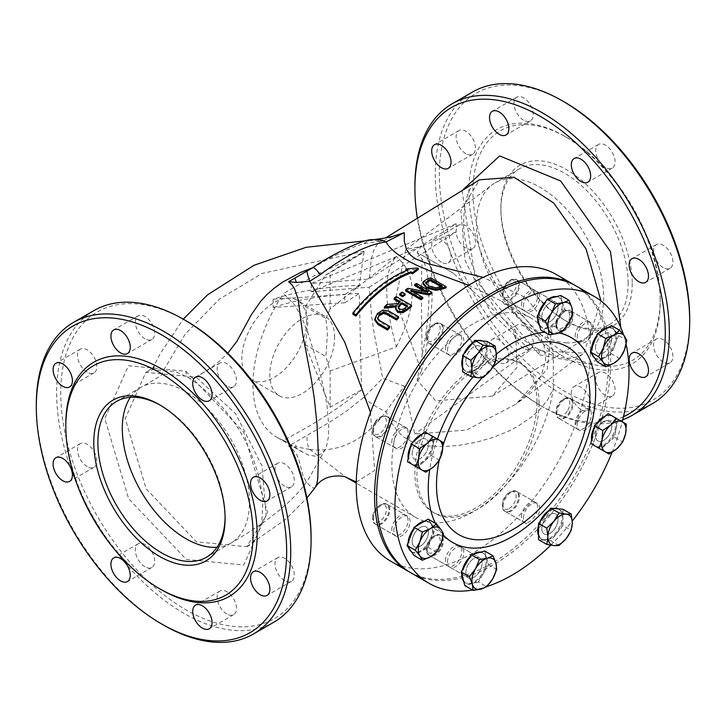 <?xml version="1.0" encoding="UTF-8"?>
<svg xmlns="http://www.w3.org/2000/svg" width="726" height="726" viewBox="0 0 726 726"><rect width="100%" height="100%" fill="white"/><g stroke="black" fill="none" stroke-linecap="round" stroke-linejoin="round"><path stroke-width="0.54" stroke-dasharray="3.63 2.72" d="M626.121 344.324A165.519 95.569 120 0 0 623.543 334.831M472.581 590.066A165.519 95.569 120 0 0 486.874 586.544M550.744 545.181A165.519 95.569 120 0 0 572.269 521.059M612.063 452.307A165.519 95.569 120 0 0 622.218 421.761M412.141 541.532A11.516 6.652 -60 0 1 417.169 529.944A11.516 6.652 -60 0 1 426.044 526.867A11.516 6.652 -60 0 1 426.044 540.162A11.516 6.652 -60 0 1 414.528 546.805A11.516 6.652 -60 0 1 412.141 541.532M465.847 572.542A11.516 6.652 -60 0 1 470.875 560.953A11.516 6.652 -60 0 1 479.741 557.867A11.516 6.652 -60 0 1 479.741 571.162A11.516 6.652 -60 0 1 468.225 577.814A11.516 6.652 -60 0 1 465.847 572.542M541.796 528.691A11.516 6.652 -60 0 1 546.823 517.103A11.516 6.652 -60 0 1 555.689 514.017A11.516 6.652 -60 0 1 555.689 527.321A11.516 6.652 -60 0 1 544.173 533.964A11.516 6.652 -60 0 1 541.796 528.691M595.492 435.673A11.516 6.652 -60 0 1 600.52 424.093A11.516 6.652 -60 0 1 609.395 421.007A11.516 6.652 -60 0 1 609.395 434.302A11.516 6.652 -60 0 1 597.879 440.945A11.516 6.652 -60 0 1 595.492 435.673M595.492 347.981A11.516 6.652 -60 0 1 600.52 336.392A11.516 6.652 -60 0 1 609.395 333.307A11.516 6.652 -60 0 1 609.395 346.601A11.516 6.652 -60 0 1 597.879 353.253A11.516 6.652 -60 0 1 595.492 347.981A11.516 6.652 -60 0 1 600.52 336.392A11.516 6.652 -60 0 1 609.395 333.307A11.516 6.652 -60 0 1 609.395 346.601A11.516 6.652 -60 0 1 597.879 353.253A11.516 6.652 -60 0 1 595.492 347.981M541.796 316.972A11.516 6.652 -60 0 1 546.823 305.383A11.516 6.652 -60 0 1 555.689 302.297A11.516 6.652 -60 0 1 555.689 315.592A11.516 6.652 -60 0 1 544.173 322.244A11.516 6.652 -60 0 1 541.796 316.972M465.847 360.822A11.516 6.652 -60 0 1 470.875 349.233A11.516 6.652 -60 0 1 479.741 346.148A11.516 6.652 -60 0 1 479.741 359.443A11.516 6.652 -60 0 1 468.225 366.095A11.516 6.652 -60 0 1 465.847 360.822M412.141 453.841A11.516 6.652 -60 0 1 417.169 442.252A11.516 6.652 -60 0 1 426.044 439.166A11.516 6.652 -60 0 1 426.044 452.461A11.516 6.652 -60 0 1 414.528 459.113A11.516 6.652 -60 0 1 412.141 453.841M363.744 397.476A28.786 9.992 -145.1 0 0 386.014 411.56L404.246 386.159L382.684 378.291L363.744 397.476L346.62 411.025L329.731 422.187L288.667 446.1L296.308 446.853A28.786 5.962 88 0 1 294.856 442.533M468.76 285.3L501.757 301.208L553.339 354.352A115.144 66.483 120 0 0 530.86 318.006A115.144 66.483 120 0 0 415.717 384.49A115.144 66.483 120 0 0 415.717 517.447A115.144 66.483 120 0 0 497.419 493.589A115.144 66.483 120 0 0 553.339 388.673L547.967 399.3L540.888 408.384L532.503 416.279L517.547 426.507L508.999 430.963L493.426 437.315L476.256 442.261L459.086 445.374L442.969 446.59L429.565 446.063L420.408 444.521L411.215 441.417L403.647 436.907L397.912 431.58L392.203 423.812L386.014 411.56C364.742 440.337 339.323 452.951 309.757 449.43A28.786 10.082 103.4 0 1 307.016 435.555M309.757 449.43L296.308 446.853M404.246 386.159L414.809 434.057L466.41 430.046L516.05 404.119L547.304 369.035L551.424 330.003L526.241 297.914L483.126 277.377M530.86 318.006L501.757 301.208L523.51 316.581L540.353 336.837L543.983 345.177L545.761 360.205L540.924 376.331L530.452 391.16L516.05 404.119M553.339 388.673L553.339 354.352M312.788 267.703L331.964 257.013L352.473 247.43L363.744 243.646L382.684 240.95L395.915 235.369M372.992 239.752A28.786 24.212 -97.5 0 0 363.744 243.646M309.748 449.43L345.921 477.154M356.275 482.01L374.616 470.557L370.496 412.432M377.656 318.378L377.647 319.621L380.016 322.126L389.599 327.662M374.852 320.139L377.511 314.721L382.974 311.263L389.091 312.479L398.61 317.979M422.931 283.793L423.113 282.931L427.287 280.163A115.144 66.483 -60 0 1 430.808 279.065L446.073 287.877M413.629 292.079L410.716 291.571L422.795 298.549M405.643 290.945A115.144 66.483 -60 0 1 407.921 289.493L427.832 293.231L424.71 291.425M414.673 285.627A115.144 66.483 -60 0 1 416.561 284.665L431.834 293.476M405.925 270.117L418.221 269.564M352.89 314.322A115.144 66.483 -60 0 1 407.812 271.206L406.578 270.499M394.164 299.384A115.144 66.483 -60 0 1 396.187 297.751L411.451 306.563M395.743 309.312L396.45 306.935L395.906 306.98M384.372 308.151A115.144 66.483 -60 0 1 387.012 305.646L397.912 304.838A115.144 66.483 -60 0 1 400.235 302.887L399.373 302.397M399.699 295.065A115.144 66.483 -60 0 1 402.15 293.304L405.072 294.992M315.501 487.037L314.294 488.063L311.445 487.518L305.846 481.075L302.769 474.722L298.849 459.64L296.653 454.403L292.732 449.385L288.667 446.1M306.644 321.201A45.838 26.463 -60 0 1 286.634 367.338A45.838 26.463 -60 0 1 251.314 379.616A45.838 26.463 -60 0 1 251.314 326.682A45.838 26.463 -60 0 1 297.152 300.219A45.838 26.463 -60 0 1 306.644 321.201M305.455 344.759L307.96 321.963L305.455 306.681L325.883 318.478L327.444 333.216L325.883 356.557L305.455 344.759L330.13 407.213L361.521 389.98L359.297 293.531C326.192 294.774 297.478 299.43 273.167 307.488L273.13 307.261M334.632 337.363A45.838 26.463 120 0 0 325.139 316.382A45.838 26.463 120 0 0 279.301 342.844A45.838 26.463 120 0 0 279.301 395.77A45.838 26.463 120 0 0 314.621 383.491A45.838 26.463 120 0 0 334.632 337.363M305.455 306.681L325.375 275.199L330.13 272.722L330.13 308.958L396.405 256.587C383.519 271.007 383.519 301.081 396.405 346.81L330.13 370.977L325.883 356.557M273.13 299.493L273.13 307.252L273.167 299.257C297.478 291.199 326.192 286.552 359.297 285.3L364.116 251.232L361.521 253.701L330.13 272.722M359.288 285.3L344.759 294.547L344.759 302.769L359.288 293.531M325.892 318.478L330.121 308.949M423.113 281.742L423.113 282.931M430.808 277.849L430.808 279.065M435.791 287.768L435.791 288.957L440.736 287.986A115.144 66.483 -60 0 1 442.288 287.478L440.963 286.716M442.288 286.271L442.288 287.478M425.663 282.768L425.663 283.948L425.781 283.367L428.531 287.06L435.791 288.957M410.716 290.391L410.716 291.571M416.561 283.485L416.561 284.665M427.832 292.052L427.832 293.231M407.921 288.313L407.921 289.493M407.812 271.206L407.812 270.018M398.265 307.633L398.175 307.071M398.184 307.143L398.184 308.205L399.717 310.365L402.712 310.674L405.652 308.868A115.144 66.483 -60 0 1 407.667 307.18L406.814 306.69M407.667 305.982L407.667 307.18M402.712 309.457L402.712 310.674M396.187 296.553L396.187 297.751M396.45 305.719L396.45 306.935M400.235 301.689L400.235 302.887M397.912 303.631L397.912 304.838M387.012 304.412L387.012 305.646M402.15 292.124L402.15 293.304M369.225 287.206L456.146 231.921L456.146 223.699L369.235 278.984L311.272 283.512L311.272 291.734L369.235 287.206L371.585 316.146L374.307 333.987L382.684 378.291M382.684 240.95L379.707 241.576L378.437 242.566L373.763 250.288L371.376 258.501L369.235 278.984M529.172 349.279L490.585 312.135L465.021 260.325L460.874 210.812L479.496 179.812C469.041 184.213 463.732 199.695 463.569 226.24C466.319 274.873 504.388 331.183 536.714 348.362A14.393 8.158 120.9 0 0 529.172 349.279L530.434 350.041L414.818 434.057M600.965 300.9L583.931 353.217L530.434 350.041M311.091 537.512A177.035 102.212 60 0 1 185.91 609.795A177.035 102.212 60 0 1 60.73 392.966A177.035 102.212 60 0 1 185.91 320.692M145.019 566.797A13.676 7.895 60 0 1 136.08 554.755A13.676 7.895 60 0 1 138.176 543.792A13.676 7.895 60 0 1 151.852 551.687A13.676 7.895 60 0 1 151.852 567.478A13.676 7.895 60 0 1 145.019 566.797M226.802 614.024A13.676 7.895 60 0 1 217.873 601.972A13.676 7.895 60 0 1 219.969 591.018A13.676 7.895 60 0 1 233.645 598.914A13.676 7.895 60 0 1 233.645 614.695A13.676 7.895 60 0 1 226.802 614.024M284.637 580.628A13.676 7.895 60 0 1 275.708 568.576A13.676 7.895 60 0 1 277.804 557.622A13.676 7.895 60 0 1 291.48 565.518A13.676 7.895 60 0 1 291.48 581.308A13.676 7.895 60 0 1 284.637 580.628M284.637 486.184A13.676 7.895 60 0 1 275.708 474.132A13.676 7.895 60 0 1 277.804 463.179A13.676 7.895 60 0 1 291.48 471.074A13.676 7.895 60 0 1 291.48 486.865A13.676 7.895 60 0 1 284.637 486.184M226.802 386.014A13.676 7.895 60 0 1 217.873 373.963A13.676 7.895 60 0 1 219.969 363.009A13.676 7.895 60 0 1 233.645 370.904A13.676 7.895 60 0 1 233.645 386.686A13.676 7.895 60 0 1 226.802 386.014M145.019 338.788A13.676 7.895 60 0 1 136.08 326.745A13.676 7.895 60 0 1 138.176 315.783A13.676 7.895 60 0 1 151.852 323.678A13.676 7.895 60 0 1 151.852 339.469A13.676 7.895 60 0 1 145.019 338.788M87.184 372.184A13.676 7.895 60 0 1 78.245 360.132A13.676 7.895 60 0 1 80.341 349.179A13.676 7.895 60 0 1 94.017 357.074A13.676 7.895 60 0 1 94.017 372.865A13.676 7.895 60 0 1 87.184 372.184M87.184 466.627A13.676 7.895 60 0 1 78.245 454.576A13.676 7.895 60 0 1 80.341 443.622A13.676 7.895 60 0 1 94.017 451.518A13.676 7.895 60 0 1 94.017 467.308A13.676 7.895 60 0 1 87.184 466.627M623.48 416.715A177.035 102.212 60 0 1 540.09 405.308L540.09 405.308A177.035 102.212 60 0 1 417.341 218.281M499.198 362.319A13.676 7.895 60 0 1 490.259 350.268A13.676 7.895 60 0 1 492.355 339.314A13.676 7.895 60 0 1 506.031 347.2A13.676 7.895 60 0 1 506.031 362.991A13.676 7.895 60 0 1 499.198 362.319M580.981 409.537A13.676 7.895 60 0 1 572.052 397.485A13.676 7.895 60 0 1 574.148 386.531A13.676 7.895 60 0 1 587.824 394.427A13.676 7.895 60 0 1 587.824 410.217A13.676 7.895 60 0 1 580.981 409.537M441.363 262.14A13.676 7.895 60 0 1 432.424 250.098A13.676 7.895 60 0 1 434.52 239.135A13.676 7.895 60 0 1 448.196 247.031A13.676 7.895 60 0 1 448.196 262.821A13.676 7.895 60 0 1 441.363 262.14M273.167 299.257L344.759 294.547M456.146 223.699L311.272 283.512M344.759 302.778L273.167 307.479M311.272 291.734L456.146 231.921M410.88 572.823A165.519 95.569 120 0 0 538.429 528.483A165.519 95.569 120 0 0 610.684 361.902A165.519 95.569 120 0 0 576.399 286.135M393.819 530.96A11.516 6.652 -60 0 1 398.846 519.371A11.516 6.652 -60 0 1 407.722 516.286A11.516 6.652 -60 0 1 407.722 529.581A11.516 6.652 -60 0 1 396.205 536.233A11.516 6.652 -60 0 1 393.819 530.96M447.525 561.969A11.516 6.652 -60 0 1 452.552 550.381A11.516 6.652 -60 0 1 461.427 547.295A11.516 6.652 -60 0 1 461.427 560.59A11.516 6.652 -60 0 1 449.911 567.233A11.516 6.652 -60 0 1 447.525 561.969M523.473 518.119A11.516 6.652 -60 0 1 528.501 506.53A11.516 6.652 -60 0 1 537.376 503.445A11.516 6.652 -60 0 1 537.376 516.74A11.516 6.652 -60 0 1 525.86 523.392A11.516 6.652 -60 0 1 523.473 518.119M577.179 425.1A11.516 6.652 -60 0 1 582.207 413.511A11.516 6.652 -60 0 1 591.073 410.426A11.516 6.652 -60 0 1 591.073 423.721A11.516 6.652 -60 0 1 579.566 430.373A11.516 6.652 -60 0 1 577.179 425.1M577.179 337.399A11.516 6.652 -60 0 1 582.207 325.811A11.516 6.652 -60 0 1 591.073 322.725A11.516 6.652 -60 0 1 591.073 336.029A11.516 6.652 -60 0 1 579.566 342.672A11.516 6.652 -60 0 1 577.179 337.399M523.473 306.399A11.516 6.652 -60 0 1 528.501 294.81A11.516 6.652 -60 0 1 537.376 291.725A11.516 6.652 -60 0 1 537.376 305.02A11.516 6.652 -60 0 1 525.86 311.663A11.516 6.652 -60 0 1 523.473 306.399M447.525 350.241A11.516 6.652 -60 0 1 452.552 338.652A11.516 6.652 -60 0 1 461.427 335.575A11.516 6.652 -60 0 1 461.427 348.87A11.516 6.652 -60 0 1 449.911 355.513A11.516 6.652 -60 0 1 447.525 350.241M393.819 443.259A11.516 6.652 -60 0 1 398.846 431.671A11.516 6.652 -60 0 1 407.722 428.585A11.516 6.652 -60 0 1 407.722 441.889A11.516 6.652 -60 0 1 396.205 448.532A11.516 6.652 -60 0 1 393.819 443.259M539.037 403.275A86.358 49.858 120 0 0 521.15 363.735A86.358 49.858 120 0 0 434.792 413.602A86.358 49.858 120 0 0 434.792 513.318A86.358 49.858 120 0 0 501.339 490.177A86.358 49.858 120 0 0 539.037 403.275M536.995 402.095A86.358 49.858 -60 0 1 499.307 489.006A86.358 49.858 -60 0 1 432.75 512.139A86.358 49.858 -60 0 1 432.75 412.422A86.358 49.858 -60 0 1 519.117 362.564A86.358 49.858 -60 0 1 536.995 402.095M390.524 561.071A165.519 95.569 120 0 0 518.074 516.731A165.519 95.569 120 0 0 590.329 350.15A165.519 95.569 120 0 0 556.043 274.383M373.463 431.507A11.516 6.652 -60 0 1 378.491 419.918A11.516 6.652 -60 0 1 387.366 416.833A11.516 6.652 -60 0 1 387.366 430.137A11.516 6.652 -60 0 1 375.85 436.78A11.516 6.652 -60 0 1 373.463 431.507M427.169 338.488A11.516 6.652 -60 0 1 432.197 326.9A11.516 6.652 -60 0 1 441.072 323.823A11.516 6.652 -60 0 1 441.072 337.118A11.516 6.652 -60 0 1 429.556 343.761A11.516 6.652 -60 0 1 427.169 338.488M503.118 294.647A11.516 6.652 -60 0 1 508.146 283.058A11.516 6.652 -60 0 1 517.021 279.973A11.516 6.652 -60 0 1 517.021 293.268A11.516 6.652 -60 0 1 505.505 299.911A11.516 6.652 -60 0 1 503.118 294.647M556.824 325.647A11.516 6.652 -60 0 1 561.851 314.059A11.516 6.652 -60 0 1 570.718 310.973A11.516 6.652 -60 0 1 570.718 324.277A11.516 6.652 -60 0 1 559.211 330.92A11.516 6.652 -60 0 1 556.824 325.647M556.824 413.348A11.516 6.652 -60 0 1 561.851 401.759A11.516 6.652 -60 0 1 570.718 398.674A11.516 6.652 -60 0 1 570.718 411.969A11.516 6.652 -60 0 1 559.211 418.621A11.516 6.652 -60 0 1 556.824 413.348M503.118 506.367A11.516 6.652 -60 0 1 508.146 494.778A11.516 6.652 -60 0 1 517.021 491.693A11.516 6.652 -60 0 1 517.021 504.987A11.516 6.652 -60 0 1 505.505 511.639A11.516 6.652 -60 0 1 503.118 506.367M427.169 550.217A11.516 6.652 -60 0 1 432.197 538.628A11.516 6.652 -60 0 1 441.072 535.543A11.516 6.652 -60 0 1 441.072 548.838A11.516 6.652 -60 0 1 429.556 555.481A11.516 6.652 -60 0 1 427.169 550.217M373.463 519.208A11.516 6.652 -60 0 1 378.491 507.619A11.516 6.652 -60 0 1 387.366 504.534A11.516 6.652 -60 0 1 387.366 517.829A11.516 6.652 -60 0 1 375.85 524.481A11.516 6.652 -60 0 1 373.463 519.208M391.786 442.089A11.516 6.652 -60 0 1 396.813 430.5A11.516 6.652 -60 0 1 405.689 427.414A11.516 6.652 -60 0 1 405.689 440.709A11.516 6.652 -60 0 1 394.173 447.361A11.516 6.652 -60 0 1 391.786 442.089M445.492 349.07A11.516 6.652 -60 0 1 450.519 337.481A11.516 6.652 -60 0 1 459.386 334.396A11.516 6.652 -60 0 1 459.386 347.69A11.516 6.652 -60 0 1 447.869 354.342A11.516 6.652 -60 0 1 445.492 349.07M521.44 305.219A11.516 6.652 -60 0 1 526.468 293.631A11.516 6.652 -60 0 1 535.334 290.545A11.516 6.652 -60 0 1 535.334 303.84A11.516 6.652 -60 0 1 523.818 310.492A11.516 6.652 -60 0 1 521.44 305.219M575.137 336.229A11.516 6.652 -60 0 1 580.165 324.64A11.516 6.652 -60 0 1 589.04 321.554A11.516 6.652 -60 0 1 589.04 334.849A11.516 6.652 -60 0 1 577.524 341.501A11.516 6.652 -60 0 1 575.137 336.229M575.137 423.92A11.516 6.652 -60 0 1 580.165 412.341A11.516 6.652 -60 0 1 589.04 409.255A11.516 6.652 -60 0 1 589.04 422.55A11.516 6.652 -60 0 1 577.524 429.193A11.516 6.652 -60 0 1 575.137 423.92M521.44 516.939A11.516 6.652 -60 0 1 526.468 505.35A11.516 6.652 -60 0 1 535.334 502.265A11.516 6.652 -60 0 1 535.334 515.569A11.516 6.652 -60 0 1 523.818 522.212A11.516 6.652 -60 0 1 521.44 516.939M445.492 560.79A11.516 6.652 -60 0 1 450.519 549.201A11.516 6.652 -60 0 1 459.386 546.115A11.516 6.652 -60 0 1 459.386 559.41A11.516 6.652 -60 0 1 447.869 566.062A11.516 6.652 -60 0 1 445.492 560.79M391.786 529.78A11.516 6.652 -60 0 1 396.813 518.201A11.516 6.652 -60 0 1 405.689 515.115A11.516 6.652 -60 0 1 405.689 528.41A11.516 6.652 -60 0 1 394.173 535.053A11.516 6.652 -60 0 1 391.786 529.78M409.872 572.224A165.519 95.569 120 0 0 537.058 526.604A165.519 95.569 120 0 0 608.651 360.731A165.519 95.569 120 0 0 575.373 285.554M330.13 370.977L330.13 407.213M417.087 380.279L421.398 371.086L395.488 300.001L405.752 249.581L421.398 246.295L417.087 252.412L453.414 273.294L515.696 330.285L516.939 367.456L492.255 396.124L435.709 400.843L417.087 380.279L422.133 355.441C421.28 306.363 421.28 274.328 422.133 259.336A89.96 22.733 -79.4 0 1 422.133 355.441M566.797 342.844A89.96 51.936 60 0 1 540.09 334.205A89.96 51.936 60 0 1 482.2 257.775A89.96 51.936 60 0 1 492.11 184.831A89.96 51.936 60 0 1 495.114 182.852A89.96 51.936 60 0 1 566.797 209.515A89.96 51.936 60 0 1 603.696 297.478A89.96 51.936 60 0 1 585.891 338.171A89.96 51.936 60 0 1 585.065 338.661A89.96 51.936 60 0 1 566.797 342.844M421.398 371.086A100.751 25.455 100.6 0 0 421.398 246.295M361.521 253.701L312.806 276.515L283.476 293.504L294.865 305.129L302.07 318.179L307.96 333.034L318.932 368.245L325.448 396.278L327.045 406.097L328.742 425.463L328.388 436.87L326.537 446.227L325.248 449.376L322.153 453.55L315.665 456.227L308.886 455.148L304.675 453.287L283.476 440.292C314.458 424.066 340.476 407.295 361.521 389.98M130.408 397.313A89.96 51.936 60 0 1 140.935 387.339A89.96 51.936 60 0 1 142.069 386.713A89.96 51.936 60 0 1 185.91 391.795A89.96 51.936 60 0 1 249.517 501.965A89.96 51.936 60 0 1 230.886 543.148A89.96 51.936 60 0 1 230.078 543.602A89.96 51.936 60 0 1 216.983 547.268M396.405 346.81C417.477 304.539 417.477 274.473 396.405 256.587M417.087 252.412L422.133 259.336M283.476 440.292A115.144 66.483 -60 0 1 276.787 437.243A115.144 66.483 -60 0 1 283.476 293.504M225.087 517.23A89.96 51.936 -120 0 0 225.096 516.068L225.096 518.418M225.096 516.068A89.96 51.936 -120 0 0 161.481 405.898A89.96 51.936 -120 0 0 160.473 405.317M93.917 310.601A179.912 103.872 -120 0 0 66.338 454.775A179.912 103.872 -120 0 0 183.878 613.316A179.912 103.872 -120 0 0 273.829 622.227M163.513 625.068A179.912 103.872 60 0 1 36.3 404.718M161.481 589.811A135.299 78.118 60 0 1 65.812 424.111M632.201 283.385A92.837 53.597 60 0 1 566.552 321.282A92.837 53.597 60 0 1 500.904 207.582A92.837 53.597 60 0 1 566.552 169.675A92.837 53.597 60 0 1 632.201 283.385M628.126 283.385A89.96 51.936 -120 0 0 588.859 192.853A89.96 51.936 -120 0 0 519.535 168.75A89.96 51.936 -120 0 0 500.904 209.932A89.96 51.936 -120 0 0 564.519 320.102A89.96 51.936 -120 0 0 609.495 324.558A89.96 51.936 -120 0 0 628.126 283.385M660.188 299.539A132.422 76.448 -120 0 0 566.552 137.359A132.422 76.448 -120 0 0 472.916 191.419A132.422 76.448 -120 0 0 566.552 353.598A132.422 76.448 -120 0 0 660.188 299.539L660.188 301.889A135.299 78.118 60 0 1 564.519 357.128A135.299 78.118 60 0 1 468.851 191.419A135.299 78.118 60 0 1 564.519 136.189A135.299 78.118 60 0 1 660.188 301.889M414.909 186.137A179.912 103.872 -120 0 0 542.122 406.487L540.09 405.308L542.122 406.487A179.912 103.872 -120 0 0 622.726 419.773M652.438 403.647A179.912 103.872 60 0 1 562.478 394.735A179.912 103.872 60 0 1 444.947 236.186A179.912 103.872 60 0 1 472.526 92.02M564.519 102.103A177.035 102.212 -120 0 0 439.33 174.376A177.035 102.212 -120 0 0 564.519 391.205A177.035 102.212 -120 0 0 689.7 318.932M465.783 248.038A13.676 7.895 60 0 1 456.854 235.995A13.676 7.895 60 0 1 458.95 225.033A13.676 7.895 60 0 1 472.626 232.928A13.676 7.895 60 0 1 472.626 248.719A13.676 7.895 60 0 1 465.783 248.038M465.783 153.594A13.676 7.895 60 0 1 456.854 141.552A13.676 7.895 60 0 1 458.95 130.589A13.676 7.895 60 0 1 472.626 138.484A13.676 7.895 60 0 1 472.626 154.275A13.676 7.895 60 0 1 465.783 153.594M523.618 120.207A13.676 7.895 60 0 1 514.689 108.156A13.676 7.895 60 0 1 516.785 97.202A13.676 7.895 60 0 1 530.461 105.098A13.676 7.895 60 0 1 530.461 120.879A13.676 7.895 60 0 1 523.618 120.207M605.411 167.425A13.676 7.895 60 0 1 596.482 155.382A13.676 7.895 60 0 1 598.578 144.42A13.676 7.895 60 0 1 612.245 152.315A13.676 7.895 60 0 1 612.245 168.105A13.676 7.895 60 0 1 605.411 167.425M663.246 267.604A13.676 7.895 60 0 1 654.317 255.552A13.676 7.895 60 0 1 656.413 244.589A13.676 7.895 60 0 1 670.08 252.485A13.676 7.895 60 0 1 670.08 268.275A13.676 7.895 60 0 1 663.246 267.604M663.246 362.047A13.676 7.895 60 0 1 654.317 349.996A13.676 7.895 60 0 1 656.413 339.033A13.676 7.895 60 0 1 670.08 346.928A13.676 7.895 60 0 1 670.08 362.719A13.676 7.895 60 0 1 663.246 362.047M605.411 395.434A13.676 7.895 60 0 1 596.482 383.382A13.676 7.895 60 0 1 598.578 372.429A13.676 7.895 60 0 1 612.245 380.324A13.676 7.895 60 0 1 612.245 396.115A13.676 7.895 60 0 1 605.411 395.434M523.618 348.217A13.676 7.895 60 0 1 514.689 336.165A13.676 7.895 60 0 1 516.785 325.212A13.676 7.895 60 0 1 530.461 333.098A13.676 7.895 60 0 1 530.461 348.888A13.676 7.895 60 0 1 523.618 348.217M569.819 315.792A9.747 5.627 120 0 0 562.931 311.817A9.747 5.627 120 0 0 556.034 323.751A9.747 5.627 120 0 0 562.931 327.735A9.747 5.627 120 0 0 569.819 315.792M572.315 315.792A11.516 6.652 -60 0 1 567.296 327.381A11.516 6.652 -60 0 1 558.421 330.466A11.516 6.652 -60 0 1 556.034 325.194L556.034 325.194A11.516 6.652 -60 0 1 564.175 311.091A11.516 6.652 -60 0 1 569.937 310.519A11.516 6.652 -60 0 1 572.315 315.792M611.501 325.575L618.552 335.603L626.828 340.385M618.552 335.603L611.501 353.78L619.777 358.553M593.877 356.902A17.27 9.973 -60 0 1 592.244 350.803A17.27 9.973 -60 0 1 593.877 342.799A17.27 9.973 -60 0 1 604.449 329.649A17.27 9.973 -60 0 1 613.089 328.787A17.27 9.973 -60 0 1 615.031 330.593A17.27 9.973 -60 0 1 615.031 344.696A17.27 9.973 -60 0 1 604.449 357.854A17.27 9.973 -60 0 1 595.819 358.708A17.27 9.973 -60 0 1 593.877 356.902M611.501 353.78L597.398 361.92M591.98 354.206A17.27 9.973 -60 0 1 591.427 350.331A17.27 9.973 -60 0 1 591.481 348.979M596.572 335.857A17.27 9.973 -60 0 1 599.249 332.644M608.025 327.58A17.27 9.973 -60 0 1 612.272 328.324A17.27 9.973 -60 0 1 612.272 348.262A17.27 9.973 -60 0 1 595.002 358.236A17.27 9.973 -60 0 1 594.658 358.018M514.099 280.327A9.747 5.627 120 0 0 509.225 280.808A9.747 5.627 120 0 0 502.328 292.75A9.747 5.627 120 0 0 511.866 294.602A9.747 5.627 120 0 0 514.099 280.327M516.231 279.519A11.516 6.652 -60 0 1 516.231 292.814A11.516 6.652 -60 0 1 504.715 299.457L504.715 299.457A11.516 6.652 -60 0 1 502.328 294.193A11.516 6.652 -60 0 1 510.478 280.091A11.516 6.652 -60 0 1 516.231 279.519L555.689 302.297A11.516 6.652 -60 0 1 555.689 315.592A11.516 6.652 -60 0 1 544.173 322.244A11.516 6.652 -60 0 1 544.173 308.949A11.516 6.652 -60 0 1 555.689 302.297L537.376 291.725M504.715 299.457L544.173 322.244L504.715 299.457M560.717 295.473L564.374 309.095L572.642 313.868M564.374 309.095L554.401 326.364L547.585 328.188A17.27 9.973 -60 0 1 542.113 327.698L542.113 327.698A17.27 9.973 -60 0 1 538.955 323.206A17.27 9.973 -60 0 1 542.113 307.751A17.27 9.973 -60 0 1 553.911 297.297A17.27 9.973 -60 0 1 559.383 297.787A17.27 9.973 -60 0 1 562.55 302.279A17.27 9.973 -60 0 1 559.383 317.725A17.27 9.973 -60 0 1 547.585 328.188L540.779 330.012M554.401 326.364L562.668 331.138M556.524 296.589A17.27 9.973 -60 0 1 558.566 297.315A17.27 9.973 -60 0 1 558.566 317.253A17.27 9.973 -60 0 1 541.297 327.226A17.27 9.973 -60 0 1 539.654 325.82M537.739 318.66A17.27 9.973 -60 0 1 538.456 314.095M545.77 301.417A17.27 9.973 -60 0 1 549.364 298.513M541.297 327.226L542.113 327.698L541.297 327.226M433.277 324.658A9.747 5.627 120 0 0 426.38 336.601A9.747 5.627 120 0 0 433.277 340.576A9.747 5.627 120 0 0 440.174 328.633A9.747 5.627 120 0 0 433.277 324.658L434.529 323.932A11.516 6.652 -60 0 1 440.283 323.369A11.516 6.652 -60 0 1 442.043 332.59A11.516 6.652 -60 0 1 434.529 342.736A11.516 6.652 -60 0 1 428.767 343.307A11.516 6.652 -60 0 1 426.38 338.035A11.516 6.652 -60 0 1 434.529 323.932M473.987 365.523A11.516 6.652 -60 0 1 468.225 366.095A11.516 6.652 -60 0 1 468.225 352.8A11.516 6.652 -60 0 1 479.741 346.148A11.516 6.652 -60 0 1 481.51 355.377A11.516 6.652 -60 0 1 473.987 365.523M487.01 341.392L487.01 357.682L480.911 365.278A17.27 9.973 -60 0 1 474.804 370.696A17.27 9.973 -60 0 1 468.697 372.329A17.27 9.973 -60 0 1 466.165 371.549A17.27 9.973 -60 0 1 462.589 363.644A17.27 9.973 -60 0 1 468.697 347.899A17.27 9.973 -60 0 1 480.911 340.848A17.27 9.973 -60 0 1 483.434 341.628A17.27 9.973 -60 0 1 487.01 349.542A17.27 9.973 -60 0 1 480.911 365.278L474.804 372.874L462.589 371.785M487.01 357.682L495.286 362.455M474.804 372.874L483.071 377.647M482.264 340.975A17.27 9.973 -60 0 1 482.627 341.166A17.27 9.973 -60 0 1 485.267 355.005A17.27 9.973 -60 0 1 473.987 370.224A17.27 9.973 -60 0 1 465.348 371.077A17.27 9.973 -60 0 1 462.589 367.764M462.589 357.637A17.27 9.973 -60 0 1 464.023 353.707M472.844 342.736A17.27 9.973 -60 0 1 477.617 340.558M374.698 422.822A9.747 5.627 120 0 0 372.683 429.61A9.747 5.627 120 0 0 379.571 433.594A9.747 5.627 120 0 0 386.468 421.652A9.747 5.627 120 0 0 379.571 417.677A9.747 5.627 120 0 0 374.698 422.822M375.061 423.031A11.516 6.652 -60 0 1 380.823 416.951A11.516 6.652 -60 0 1 386.577 416.379A11.516 6.652 -60 0 1 386.577 429.674A11.516 6.652 -60 0 1 375.061 436.326A11.516 6.652 -60 0 1 372.683 431.053A11.516 6.652 -60 0 1 375.061 423.031M426.044 452.461A11.516 6.652 -60 0 1 414.528 459.113A11.516 6.652 -60 0 1 414.528 445.809A11.516 6.652 -60 0 1 426.044 439.166A11.516 6.652 -60 0 1 426.044 452.461M412.441 464.549A17.27 9.973 -60 0 1 409.301 452.77A17.27 9.973 -60 0 1 417.94 437.814A17.27 9.973 -60 0 1 429.728 434.647A17.27 9.973 -60 0 1 432.896 446.445L431.072 455.365L417.45 467.444L407.477 461.691M417.45 467.444L425.717 472.218M424.746 431.77L434.72 437.524L432.896 446.445A17.27 9.973 -60 0 1 429.728 454.594A17.27 9.973 -60 0 1 424.256 461.4A17.27 9.973 -60 0 1 412.486 464.576M434.72 437.524L442.987 442.306M431.072 455.365L439.339 460.139M422.051 434.166A17.27 9.973 -60 0 1 428.921 434.175A17.27 9.973 -60 0 1 428.921 454.122A17.27 9.973 -60 0 1 411.651 464.095A17.27 9.973 -60 0 1 408.193 458.151M410.698 445.927A17.27 9.973 -60 0 1 412.713 442.443M372.683 517.311L372.683 517.311A9.747 5.627 120 0 0 379.571 521.295A9.747 5.627 120 0 0 386.468 509.353A9.747 5.627 120 0 0 379.571 505.369A9.747 5.627 120 0 0 372.683 517.311L372.683 518.754A11.516 6.652 -60 0 1 380.823 504.652A11.516 6.652 -60 0 1 386.577 504.08A11.516 6.652 -60 0 1 388.964 509.353A11.516 6.652 -60 0 1 383.936 520.941A11.516 6.652 -60 0 1 375.061 524.027A11.516 6.652 -60 0 1 372.683 518.754L372.683 518.754M428.422 532.131A11.516 6.652 -60 0 1 423.394 543.72A11.516 6.652 -60 0 1 414.528 546.805A11.516 6.652 -60 0 1 414.528 533.51A11.516 6.652 -60 0 1 426.044 526.867A11.516 6.652 -60 0 1 428.422 532.131M428.149 519.135L431.671 524.145A17.27 9.973 -60 0 1 433.313 530.252A17.27 9.973 -60 0 1 431.671 538.247A17.27 9.973 -60 0 1 421.098 551.406A17.27 9.973 -60 0 1 412.459 552.259A17.27 9.973 -60 0 1 410.517 550.462A17.27 9.973 -60 0 1 410.517 536.36A17.27 9.973 -60 0 1 421.098 523.201A17.27 9.973 -60 0 1 429.728 522.348A17.27 9.973 -60 0 1 431.671 524.145L435.201 529.163L428.149 547.34L414.047 555.481M428.149 547.34L436.417 552.114M435.201 529.163L443.468 533.937M424.665 521.141A17.27 9.973 -60 0 1 428.921 521.876A17.27 9.973 -60 0 1 432.496 529.78A17.27 9.973 -60 0 1 424.955 547.168A17.27 9.973 -60 0 1 411.651 551.796A17.27 9.973 -60 0 1 411.306 551.578M408.62 547.767A17.27 9.973 -60 0 1 408.121 542.54M413.212 529.417A17.27 9.973 -60 0 1 415.898 526.205M428.404 552.776A9.747 5.627 120 0 0 439.647 543.71A9.747 5.627 120 0 0 433.277 536.378A9.747 5.627 120 0 0 426.38 548.321A9.747 5.627 120 0 0 428.404 552.776M428.767 555.027A11.516 6.652 -60 0 1 426.38 549.763A11.516 6.652 -60 0 1 434.529 535.661A11.516 6.652 -60 0 1 440.283 535.089L440.283 535.089A11.516 6.652 -60 0 1 440.283 548.384A11.516 6.652 -60 0 1 428.767 555.027L468.225 577.814A11.516 6.652 -60 0 1 468.225 564.519A11.516 6.652 -60 0 1 479.741 557.867A11.516 6.652 -60 0 1 479.741 571.162A11.516 6.652 -60 0 1 468.225 577.814L449.911 567.233M440.283 535.089L479.741 557.867L440.283 535.089M484.768 551.043L488.426 564.665L478.452 581.934L486.719 586.708M488.426 564.665L496.693 569.438M478.452 581.934L464.831 585.583M477.962 552.867A17.27 9.973 -60 0 1 483.434 553.357L483.434 553.357A17.27 9.973 -60 0 1 486.602 557.849A17.27 9.973 -60 0 1 483.434 573.295A17.27 9.973 -60 0 1 471.637 583.758A17.27 9.973 -60 0 1 466.165 583.268A17.27 9.973 -60 0 1 463.006 578.776A17.27 9.973 -60 0 1 466.165 563.322A17.27 9.973 -60 0 1 477.962 552.867M480.576 552.159A17.27 9.973 -60 0 1 482.627 552.885A17.27 9.973 -60 0 1 482.627 572.832A17.27 9.973 -60 0 1 465.348 582.797A17.27 9.973 -60 0 1 463.705 581.39M461.79 574.23A17.27 9.973 -60 0 1 462.507 569.665M469.822 556.987A17.27 9.973 -60 0 1 473.416 554.083M482.627 552.885L483.434 553.357L482.627 552.885M509.225 508.445A9.747 5.627 120 0 0 516.113 496.511A9.747 5.627 120 0 0 509.225 492.527A9.747 5.627 120 0 0 502.328 504.47A9.747 5.627 120 0 0 509.225 508.445M510.469 510.614A11.516 6.652 -60 0 1 504.715 511.186A11.516 6.652 -60 0 1 502.328 505.913A11.516 6.652 -60 0 1 510.469 491.811A11.516 6.652 -60 0 1 510.478 491.811A11.516 6.652 -60 0 1 516.231 491.239A11.516 6.652 -60 0 1 517.992 500.468A11.516 6.652 -60 0 1 510.469 510.614M549.936 514.589A11.516 6.652 -60 0 1 555.689 514.017A11.516 6.652 -60 0 1 555.689 527.321A11.516 6.652 -60 0 1 544.173 533.964A11.516 6.652 -60 0 1 542.413 524.735A11.516 6.652 -60 0 1 549.936 514.589M562.959 509.271L562.959 525.551L571.235 530.334M562.959 525.551L550.753 540.752L559.02 545.525M550.753 540.752L538.538 539.654M544.645 515.778A17.27 9.973 -60 0 1 550.753 510.36A17.27 9.973 -60 0 1 556.851 508.726A17.27 9.973 -60 0 1 559.383 509.507A17.27 9.973 -60 0 1 562.959 517.411A17.27 9.973 -60 0 1 556.851 533.147A17.27 9.973 -60 0 1 544.645 540.198A17.27 9.973 -60 0 1 542.113 539.418A17.27 9.973 -60 0 1 538.538 531.514A17.27 9.973 -60 0 1 544.645 515.778M548.792 510.614A17.27 9.973 -60 0 1 549.936 509.888A17.27 9.973 -60 0 1 553.566 508.427M558.212 508.844A17.27 9.973 -60 0 1 558.566 509.035A17.27 9.973 -60 0 1 558.566 528.982A17.27 9.973 -60 0 1 541.297 538.955A17.27 9.973 -60 0 1 538.538 535.634M538.538 525.515A17.27 9.973 -60 0 1 539.972 521.586M567.805 410.29A9.747 5.627 120 0 0 569.293 400.752A9.747 5.627 120 0 0 562.931 399.509A9.747 5.627 120 0 0 556.034 411.451A9.747 5.627 120 0 0 560.29 416.352A9.747 5.627 120 0 0 567.805 410.29M569.937 411.515A11.516 6.652 -60 0 1 558.421 418.167A11.516 6.652 -60 0 1 556.034 412.894A11.516 6.652 -60 0 1 558.421 404.872A11.516 6.652 -60 0 1 564.175 398.792A11.516 6.652 -60 0 1 569.937 398.22A11.516 6.652 -60 0 1 569.937 411.515M597.879 427.65A11.516 6.652 -60 0 1 609.395 421.007A11.516 6.652 -60 0 1 609.395 434.302A11.516 6.652 -60 0 1 597.879 440.945A11.516 6.652 -60 0 1 597.879 427.65M608.107 413.611L626.347 424.147M618.071 419.365L614.423 437.206L622.699 441.98M614.423 437.206L600.801 449.285L609.078 454.059M595.792 446.39A17.27 9.973 -60 0 1 592.652 434.611A17.27 9.973 -60 0 1 595.819 426.461A17.27 9.973 -60 0 1 601.291 419.646A17.27 9.973 -60 0 1 613.089 416.488A17.27 9.973 -60 0 1 616.247 428.286A17.27 9.973 -60 0 1 607.617 443.241A17.27 9.973 -60 0 1 595.837 446.417L590.828 443.522M600.801 449.285L595.819 446.408M613.089 416.488L612.272 416.016A17.27 9.973 -60 0 1 612.272 435.963A17.27 9.973 -60 0 1 595.002 445.936M594.059 427.768A17.27 9.973 -60 0 1 595.002 425.99A17.27 9.973 -60 0 1 596.064 424.283M605.402 415.998A17.27 9.973 -60 0 1 612.272 416.016M594.975 445.918A17.27 9.973 -60 0 1 591.554 439.992M496.366 354.106A118.365 68.335 120 0 0 473.016 376.994M437.433 439.094A118.365 68.335 120 0 0 429.683 469.831M435.409 523.328A118.365 68.335 120 0 0 443.314 534.98M558.966 332.953A118.365 68.335 120 0 0 544.6 332.218M439.166 460.402A108.464 62.617 -60 0 1 442.96 445.764M482.109 377.765A108.464 62.617 -60 0 1 492.682 367.292M377.647 318.315L377.647 319.621M380.016 320.819L380.016 322.126M377.511 313.441L377.511 314.721M389.091 311.227L389.091 312.479M382.974 310.002L382.974 311.263M427.287 278.965L427.287 280.163M440.736 286.788L440.736 287.986M428.531 285.881L428.531 287.06M417.659 268.012L417.659 269.228M399.717 309.149L399.717 310.365M405.652 307.661L405.652 308.868M185.983 371.267L243.555 431.943L267.477 512.166L243.764 564.982L186.273 559.465L128.693 498.798L104.798 418.575L128.493 365.732L185.983 371.267A14.393 8.322 119.9 0 0 188.987 377.865A14.393 8.322 119.9 0 0 196.174 377.148L145.835 372.338L125.226 418.639L146.162 488.798L196.437 541.832L246.668 546.687L266.088 515.769L262.004 465.929L235.787 413.902L196.174 377.148M196.283 377.211L212.854 366.412L219.987 360.731L227.801 353.208M462.108 190.575L475.43 279.955L539.509 354.842A14.393 8.158 120.9 0 0 536.714 348.362C557.958 359.479 573.694 361.094 583.922 353.217L516.204 404.001M539.509 354.842L591.654 364.652L620.875 327.689M415.717 517.447L356.257 483.126M325.139 316.382L297.152 300.219M279.301 395.77L251.314 379.616M325.375 275.199L364.071 251.26M377.574 317.752L377.574 319.059M379.707 241.576L385.769 237.819M246.668 546.687C252.929 544.291 257.984 536.015 261.832 521.849L263.021 499.434C256.187 447.878 231.512 407.35 188.987 377.865L175.447 371.621L152.587 369.616L145.853 372.329L154.538 366.539L151.788 369.906L159.965 354.125L183.27 319.168M368.935 240.433L382.121 240.86M246.686 546.678L285.99 519.063L306.907 498.009M396.205 536.233L375.061 524.027M407.722 516.286L386.577 504.08M461.427 547.295L479.741 557.867M525.86 523.392L504.715 511.186M537.376 503.445L516.231 491.239M579.566 430.373L558.421 418.167M591.073 410.426L569.937 398.22M579.566 342.672L558.421 330.466M591.073 322.725L569.937 310.519M525.86 311.663L544.173 322.244M449.911 355.513L428.767 343.307M461.427 335.575L440.283 323.369M396.205 448.532L375.061 436.326M407.722 428.585L386.577 416.379M432.75 512.139L434.792 513.318M519.117 362.564L521.15 363.735M375.85 436.78L394.173 447.361M387.366 416.833L405.689 427.414M429.556 343.761L447.869 354.342M441.072 323.823L459.386 334.396M505.505 299.911L523.818 310.492M517.021 279.973L535.334 290.545M559.211 330.92L577.524 341.501M570.718 310.973L589.04 321.554M559.211 418.621L577.524 429.193M570.718 398.674L589.04 409.255M505.505 511.639L523.818 522.212M517.021 491.693L535.334 502.265M429.556 555.481L447.869 566.062M441.072 535.543L459.386 546.115M375.85 524.481L394.173 535.053M387.366 504.534L405.689 515.115M405.752 249.581L492.11 184.831M492.255 396.124L585.891 338.171M364.116 251.241L262.104 273.421L219.443 299.094L185.13 334.269L164.875 368.118L161.88 374.407C163.069 374.444 156.462 378.545 142.069 386.713M230.078 543.602C273.112 518.654 300.301 495.304 311.663 473.57L325.248 449.367M453.414 273.294L421.888 255.089M302.488 452.08L276.787 437.243M161.481 405.898L159.448 404.718M140.935 387.339L116.505 401.442M230.886 543.148L206.465 557.25M80.341 443.622L55.92 457.725M94.017 467.308L69.587 481.411M80.341 349.179L55.92 363.281M94.017 372.865L69.587 386.967M138.176 315.783L113.755 329.885M151.852 339.469L127.422 353.571M219.969 363.009L195.539 377.112M233.645 386.686L209.215 400.788M277.804 463.179L253.374 477.281M291.48 486.865L267.05 500.967M277.804 557.622L253.374 571.725M291.48 581.308L267.05 595.411M219.969 591.018L195.539 605.121M233.645 614.695L209.215 628.798M138.176 543.792L113.755 557.895M151.852 567.478L127.422 581.58M564.519 320.102L566.552 321.282M500.904 209.932L500.904 207.582M519.535 168.75L495.114 182.852M609.495 324.558L585.065 338.661M566.552 137.359L564.519 136.189M458.95 225.033L434.52 239.135M472.626 248.719L448.196 262.821M458.95 130.589L434.52 144.692M472.626 154.275L448.196 168.378M516.785 97.202L492.355 111.305M530.461 120.879L506.031 134.982M598.578 144.42L574.148 158.522M612.245 168.105L587.824 182.208M656.413 244.589L631.983 258.692M670.08 268.275L645.659 282.378M656.413 339.033L631.983 353.135M670.08 362.719L645.659 376.821M598.578 372.429L574.148 386.531M612.245 396.115L587.824 410.217M516.785 325.212L492.355 339.314M530.461 348.888L506.031 362.991M556.034 323.751L556.034 325.194M562.931 311.817L564.175 311.091M613.089 328.787L612.272 328.324M595.819 358.708L595.002 358.236M502.328 292.75L502.328 294.193M509.225 280.808L510.478 280.091M559.383 297.787L558.566 297.315M426.38 336.601L426.38 338.035M483.434 341.628L482.627 341.166M466.165 371.549L465.348 371.077M372.683 429.61L372.683 431.053M379.571 417.677L380.823 416.951M429.728 434.647L428.921 434.175M379.571 505.369L380.823 504.652M429.728 522.348L428.921 521.876M412.459 552.259L411.651 551.796M426.38 548.321L426.38 549.763M433.277 536.378L434.529 535.661M466.165 583.268L465.348 582.797M502.328 504.47L502.328 505.913M509.225 492.527L510.478 491.811M559.383 509.507L558.566 509.035M542.113 539.418L541.297 538.955M556.034 411.451L556.034 412.894M562.931 399.509L564.175 398.792"/><path stroke-width="1.09" d="M622.218 421.761A165.519 95.569 120 0 0 629.006 372.483A165.519 95.569 120 0 0 626.121 344.324M623.543 334.831A165.519 95.569 120 0 0 594.721 296.707A165.519 95.569 120 0 0 429.202 392.276A165.519 95.569 120 0 0 429.202 583.405A165.519 95.569 120 0 0 472.581 590.066M486.874 586.544A165.519 95.569 120 0 0 550.744 545.181M572.269 521.059A165.519 95.569 120 0 0 612.063 452.307M483.126 277.377L427.977 263.738L415.408 258.819L410.417 255.062L406.66 249.808L404.309 241.513L404.246 232.674L386.014 241.949C392.058 252.594 408.057 262.748 434.012 272.422L468.76 285.3M294.856 278.122A28.786 2.94 79.4 0 1 296.308 282.468L288.667 281.697L307.016 271.052A28.786 2.505 66.2 0 0 309.757 281.216L320.302 274.619C345.54 255.498 367.438 244.608 386.014 241.949A28.786 24.212 -97.5 0 0 373.5 239.68A28.786 24.212 -97.5 0 0 372.992 239.752M307.016 271.052L312.806 267.703A28.786 3.83 59.5 0 1 312.861 267.667A28.786 3.83 59.5 0 1 320.302 274.619M404.246 232.674L395.915 235.369C392.031 236.839 384.553 238.273 373.491 239.689C363.227 238.037 323.587 259.318 312.861 267.667L312.806 267.703M296.308 282.468L309.757 281.216M345.921 477.154L356.275 482.01M370.496 412.432L344.65 341.955L309.748 281.216M398.61 316.736L389.091 311.227L382.974 310.002L377.511 313.441L374.852 318.814L378.037 323.215L387.566 328.715A116.587 67.309 -60 0 1 389.599 326.346L380.016 320.819L377.647 318.315L379.244 314.44L383.319 312.162L387.058 313.269L396.587 318.768A116.587 67.309 -60 0 1 398.61 316.736L398.61 317.979A115.144 66.483 120 0 0 396.587 320.03L387.058 314.53L383.319 313.432L379.244 315.728L377.656 318.378M389.599 326.346L389.599 327.662A115.144 66.483 120 0 0 387.566 330.049L378.037 324.549L374.843 320.257L374.852 318.814M426.389 288.004L422.931 283.793L422.931 282.614L426.389 286.824L435.918 289.157L442.597 287.768A116.587 67.309 -60 0 1 446.073 286.67L446.073 287.877A115.144 66.483 120 0 0 442.597 288.966L435.918 290.346L426.389 288.004L426.389 286.824M431.834 292.297L416.561 283.485A116.587 67.309 120 0 0 414.673 284.456L427.832 292.052L407.921 288.313A116.587 67.309 120 0 0 405.643 289.765L420.908 298.577A116.587 67.309 -60 0 1 422.795 297.37L410.716 290.391L428.948 293.794A116.587 67.309 -60 0 1 431.834 292.297L431.834 293.476A115.144 66.483 120 0 0 428.948 294.965L413.629 292.079M422.795 297.37L422.795 298.549A115.144 66.483 120 0 0 420.908 299.756L405.643 290.945L405.643 289.765M424.71 291.425L414.673 285.627L414.673 284.456M355.94 314.73A116.587 67.309 -60 0 1 410.871 271.778L412.395 272.658L418.221 268.348L418.221 269.564L417.659 269.228L418.221 269.564L412.395 273.856L410.871 272.976A115.144 66.483 120 0 0 355.94 316.082L352.89 314.322L352.89 312.96L355.94 314.73L355.94 316.082M406.578 270.499L405.925 270.117L405.925 268.929L407.812 270.018A116.587 67.309 120 0 0 352.89 312.96M411.451 305.365L411.451 306.563A115.144 66.483 120 0 0 407.522 309.784L402.83 312.743L397.757 312.407L395.743 309.312L395.743 308.087L397.757 311.182L402.83 311.518L407.522 308.577A116.587 67.309 -60 0 1 411.451 305.365L396.187 296.553A116.587 67.309 120 0 0 394.164 298.186L400.235 301.689A116.587 67.309 120 0 0 397.912 303.631L387.012 304.412A116.587 67.309 120 0 0 384.372 306.916L396.45 305.719L395.743 308.087M395.906 306.98L384.372 308.151L384.372 306.916M399.373 302.397L394.164 299.384L394.164 298.186M402.621 295.564A116.587 67.309 -60 0 1 405.072 293.803L405.072 294.992A115.144 66.483 120 0 0 402.621 296.752L399.699 295.065L399.699 293.876L402.621 295.564L402.621 296.752M288.667 281.697L291.916 284.846L294.457 288.594L298.159 299.384L302.633 333.924L311.454 379.934L314.294 398.365L317.071 425.182L318.478 456.79L317.752 478.588L317.035 483.062L315.501 487.037C324.803 472.363 344.832 476.12 345.993 477.182M377.647 318.315L377.574 317.752M387.566 328.715L387.566 330.049M374.852 319.059L374.852 320.139M396.587 318.768L396.587 320.03M446.073 286.67L430.808 277.849A116.587 67.309 120 0 0 427.287 278.965L423.113 281.742L422.931 282.614M440.736 286.788L435.791 287.768L428.531 285.881L425.781 282.169L425.781 283.367L428.984 281.198A115.144 66.483 120 0 1 430.536 280.69L430.536 279.483L442.288 286.271A116.587 67.309 120 0 0 440.736 286.788M440.963 286.716L430.536 280.69M425.663 282.768L428.984 280A116.587 67.309 -60 0 1 430.536 279.483M428.948 293.794L428.948 294.965M420.908 298.577L420.908 299.756M417.659 268.012L405.925 268.929M410.871 271.778L410.871 272.976M412.395 272.658L412.395 273.856M405.652 307.661L402.712 309.457L399.717 309.149L398.184 306.989L400.144 304.149A116.587 67.309 -60 0 1 401.932 302.669L407.667 305.982A116.587 67.309 120 0 0 405.652 307.661M401.932 302.669L401.932 303.867A115.144 66.483 120 0 0 400.144 305.356L398.184 308.205M406.814 306.69L401.932 303.867M405.072 293.803L402.15 292.124A116.587 67.309 120 0 0 399.699 293.876M385.769 237.819L479.496 179.812L513.999 177.208L553.684 202.971L586.082 249.027L600.965 300.9M183.878 319.513L185.91 320.692A177.035 102.212 60 0 1 311.091 537.512L311.091 539.863A179.912 103.872 -120 0 0 183.878 319.513A179.912 103.872 -120 0 0 93.917 310.601L73.562 322.353A179.912 103.872 60 0 1 163.522 331.265A179.912 103.872 60 0 1 281.053 489.814A179.912 103.872 60 0 1 253.474 633.98A179.912 103.872 60 0 1 163.522 625.068A179.912 103.872 60 0 1 163.513 625.068L161.481 623.897A177.035 102.212 -120 0 0 286.67 551.615A177.035 102.212 -120 0 0 161.481 334.795A177.035 102.212 -120 0 0 36.3 407.068A177.035 102.212 -120 0 0 161.481 623.897L163.513 625.068M417.341 218.281A177.035 102.212 60 0 1 414.909 188.488A177.035 102.212 60 0 1 591.236 158.359A177.035 102.212 60 0 1 623.48 416.715M638.816 376.15A13.676 7.895 60 0 1 629.887 364.098A13.676 7.895 60 0 1 631.983 353.135A13.676 7.895 60 0 1 645.659 361.031A13.676 7.895 60 0 1 645.659 376.821A13.676 7.895 60 0 1 638.816 376.15M638.816 281.706A13.676 7.895 60 0 1 629.887 269.655A13.676 7.895 60 0 1 631.983 258.692A13.676 7.895 60 0 1 645.659 266.587A13.676 7.895 60 0 1 645.659 282.378A13.676 7.895 60 0 1 638.816 281.706M580.981 181.527A13.676 7.895 60 0 1 572.052 169.476A13.676 7.895 60 0 1 574.148 158.522A13.676 7.895 60 0 1 587.824 166.417A13.676 7.895 60 0 1 587.824 182.208A13.676 7.895 60 0 1 580.981 181.527M499.198 134.31A13.676 7.895 60 0 1 490.259 122.258A13.676 7.895 60 0 1 492.355 111.305A13.676 7.895 60 0 1 506.031 119.2A13.676 7.895 60 0 1 506.031 134.982A13.676 7.895 60 0 1 499.198 134.31M441.363 167.697A13.676 7.895 60 0 1 432.424 155.654A13.676 7.895 60 0 1 434.52 144.692A13.676 7.895 60 0 1 448.196 152.587A13.676 7.895 60 0 1 448.196 168.378A13.676 7.895 60 0 1 441.363 167.697M594.721 296.707L576.399 286.135A165.519 95.569 120 0 0 410.88 381.695A165.519 95.569 120 0 0 410.88 572.823L429.202 583.405M575.373 285.554A165.519 95.569 120 0 0 574.366 284.955L556.043 274.383A165.519 95.569 120 0 0 390.524 369.942A165.519 95.569 120 0 0 390.524 561.071L408.847 571.652A165.519 95.569 120 0 0 409.872 572.224M574.366 284.955A165.519 95.569 120 0 0 408.847 380.524A165.519 95.569 120 0 0 408.847 571.652M216.983 547.268A89.96 51.936 60 0 1 185.91 538.692A89.96 51.936 60 0 1 130.408 397.313M225.096 518.418A92.837 53.597 60 0 1 159.448 556.325A92.837 53.597 60 0 1 93.799 442.615A92.837 53.597 60 0 1 159.448 404.718A92.837 53.597 60 0 1 225.096 518.418M160.473 405.317A89.96 51.936 -120 0 0 116.505 401.442A89.96 51.936 -120 0 0 116.505 505.314A89.96 51.936 -120 0 0 206.465 557.25A89.96 51.936 -120 0 0 225.087 517.23M253.084 534.581A132.422 76.448 -120 0 0 159.448 372.402A132.422 76.448 -120 0 0 65.812 426.461A132.422 76.448 -120 0 0 159.448 588.641A132.422 76.448 -120 0 0 253.084 534.581M253.474 633.98L273.829 622.227A179.912 103.872 -120 0 0 311.091 539.863M36.3 407.068L36.3 404.718A179.912 103.872 60 0 1 73.562 322.353M65.812 426.461L65.812 424.111A135.299 78.118 60 0 1 161.481 368.872A135.299 78.118 60 0 1 257.149 534.581A135.299 78.118 60 0 1 161.481 589.811L159.448 588.641M62.754 480.73A13.676 7.895 60 0 1 53.824 468.678A13.676 7.895 60 0 1 55.92 457.725A13.676 7.895 60 0 1 69.587 465.62A13.676 7.895 60 0 1 69.587 481.411A13.676 7.895 60 0 1 62.754 480.73M62.754 386.286A13.676 7.895 60 0 1 53.824 374.235A13.676 7.895 60 0 1 55.92 363.281A13.676 7.895 60 0 1 69.587 371.177A13.676 7.895 60 0 1 69.587 386.967A13.676 7.895 60 0 1 62.754 386.286M120.589 352.89A13.676 7.895 60 0 1 111.659 340.848A13.676 7.895 60 0 1 113.755 329.885A13.676 7.895 60 0 1 127.422 337.781A13.676 7.895 60 0 1 127.422 353.571A13.676 7.895 60 0 1 120.589 352.89M202.382 400.117A13.676 7.895 60 0 1 193.443 388.065A13.676 7.895 60 0 1 195.539 377.112A13.676 7.895 60 0 1 209.215 385.007A13.676 7.895 60 0 1 209.215 400.788A13.676 7.895 60 0 1 202.382 400.117M260.217 500.287A13.676 7.895 60 0 1 251.278 488.235A13.676 7.895 60 0 1 253.374 477.281A13.676 7.895 60 0 1 267.05 485.177A13.676 7.895 60 0 1 267.05 500.967A13.676 7.895 60 0 1 260.217 500.287M260.217 594.73A13.676 7.895 60 0 1 251.278 582.679A13.676 7.895 60 0 1 253.374 571.725A13.676 7.895 60 0 1 267.05 579.62A13.676 7.895 60 0 1 267.05 595.411A13.676 7.895 60 0 1 260.217 594.73M202.382 628.126A13.676 7.895 60 0 1 193.443 616.075A13.676 7.895 60 0 1 195.539 605.121A13.676 7.895 60 0 1 209.215 613.007A13.676 7.895 60 0 1 209.215 628.798A13.676 7.895 60 0 1 202.382 628.126M120.589 580.9A13.676 7.895 60 0 1 111.659 568.848A13.676 7.895 60 0 1 113.755 557.895A13.676 7.895 60 0 1 127.422 565.79A13.676 7.895 60 0 1 127.422 581.58A13.676 7.895 60 0 1 120.589 580.9M622.726 419.773A179.912 103.872 -120 0 0 632.083 415.399A179.912 103.872 -120 0 0 659.662 271.225A179.912 103.872 -120 0 0 542.122 112.684A179.912 103.872 -120 0 0 452.171 103.773A179.912 103.872 -120 0 0 414.909 186.137L414.909 188.488M452.171 103.773L472.526 92.02A179.912 103.872 60 0 1 562.478 100.932A179.912 103.872 60 0 1 562.487 100.932A179.912 103.872 60 0 1 689.7 321.282A179.912 103.872 60 0 1 652.438 403.647L632.083 415.399M689.7 321.282L689.7 318.932A177.035 102.212 -120 0 0 564.519 102.103L562.487 100.932M624.396 350.095L619.777 358.553L613.815 363.254A17.27 9.973 120 0 0 624.396 350.095A17.27 9.973 120 0 0 624.396 335.993L626.828 340.385L624.396 350.095M605.675 366.694L603.242 362.31A17.27 9.973 120 0 0 613.815 363.254L605.675 366.694L597.398 361.92L590.347 351.892L597.398 333.715L611.501 325.575L619.777 330.348L624.396 335.993A17.27 9.973 120 0 0 613.815 335.049L619.777 330.348M598.623 356.666L603.242 348.208A17.27 9.973 120 0 0 603.242 362.31L598.623 356.666L590.347 351.892M605.675 338.488L613.815 335.049A17.27 9.973 120 0 0 603.242 348.208L605.675 338.488L597.398 333.715M591.481 348.979A17.27 9.973 -60 0 1 596.572 335.857M599.249 332.644A17.27 9.973 -60 0 1 608.025 327.58M594.658 358.018A17.27 9.973 -60 0 1 591.98 354.206M571.907 307.688L572.642 313.868L568.748 323.134A17.27 9.973 120 0 0 571.907 307.688A17.27 9.973 120 0 0 563.276 302.697L568.993 300.246L571.907 307.688M562.668 331.138L556.951 333.597A17.27 9.973 120 0 0 568.748 323.134L562.668 331.138M549.047 334.786L548.312 328.606A17.27 9.973 120 0 0 556.951 333.597L549.047 334.786L540.779 330.012L537.131 316.391L547.095 299.121L555.372 303.895L563.276 302.697A17.27 9.973 120 0 0 551.479 313.16L555.372 303.895M545.398 321.164L551.479 313.16A17.27 9.973 120 0 0 548.312 328.606L545.398 321.164L537.131 316.391M547.095 299.121L560.717 295.473L568.993 300.246M539.654 325.82A17.27 9.973 -60 0 1 537.739 318.66M538.456 314.095A17.27 9.973 -60 0 1 545.77 301.417M549.364 298.513A17.27 9.973 -60 0 1 556.524 296.589M490.268 346.257L495.286 346.175L496.375 354.941A17.27 9.973 120 0 0 490.268 346.257A17.27 9.973 120 0 0 478.053 353.308L483.071 345.086L490.268 346.257M495.286 362.455L490.268 370.687A17.27 9.973 120 0 0 496.375 354.941L495.286 362.455M483.071 377.647L478.053 377.738A17.27 9.973 120 0 0 490.268 370.687L483.071 377.647M471.954 369.044L470.856 360.277L478.053 353.308A17.27 9.973 120 0 0 471.954 369.044A17.27 9.973 120 0 0 478.053 377.738L470.856 376.558L471.954 369.044M470.856 376.558L462.589 371.785L462.589 355.495L470.856 360.277M462.589 355.495L474.804 340.303L483.071 345.086M474.804 340.303L487.01 341.392L495.286 346.175M462.589 367.764A17.27 9.973 -60 0 1 462.589 357.637M464.023 353.707A17.27 9.973 -60 0 1 472.844 342.736M477.617 340.558A17.27 9.973 -60 0 1 482.264 340.975M427.296 443.214L433.023 436.544L439.094 440.056A17.27 9.973 120 0 0 427.296 443.214A17.27 9.973 120 0 0 418.666 458.179L419.401 448.623L427.296 443.214M442.987 442.306L442.261 451.853A17.27 9.973 120 0 0 439.094 440.056L442.987 442.306M439.339 460.139L433.622 466.809A17.27 9.973 120 0 0 442.261 451.853L439.339 460.139M421.824 469.967L415.744 466.464L418.666 458.179A17.27 9.973 120 0 0 421.824 469.967A17.27 9.973 120 0 0 433.622 466.809L425.717 472.218L421.824 469.967M419.401 448.623L411.125 443.849L407.477 461.691L415.744 466.464M411.125 443.849L424.746 431.77L433.023 436.544M412.486 464.576A17.27 9.973 -60 0 1 412.459 464.567A17.27 9.973 -60 0 1 412.441 464.549L411.651 464.095A17.27 9.973 -60 0 1 411.624 464.077M408.193 458.151A17.27 9.973 -60 0 1 410.698 445.927M412.713 442.443A17.27 9.973 -60 0 1 422.051 434.166M419.882 541.768L422.314 532.049L430.464 528.61A17.27 9.973 120 0 0 419.882 541.768A17.27 9.973 120 0 0 419.882 555.871L415.263 550.226L419.882 541.768M436.417 523.909L441.036 529.553A17.27 9.973 120 0 0 430.464 528.61L436.417 523.909L428.149 519.135L414.047 527.276L422.314 532.049M443.468 533.937L441.036 543.656A17.27 9.973 120 0 0 441.036 529.553L443.468 533.937M430.464 556.815L422.314 560.254L419.882 555.871A17.27 9.973 120 0 0 430.464 556.815A17.27 9.973 120 0 0 441.036 543.656L436.417 552.114L430.464 556.815M415.263 550.226L406.996 545.444L410.517 550.462L414.047 555.481L422.314 560.254M406.996 545.444L414.047 527.276M411.306 551.578A17.27 9.973 -60 0 1 408.62 547.767M408.121 542.54A17.27 9.973 -60 0 1 413.212 529.417M415.898 526.205A17.27 9.973 -60 0 1 424.665 521.141M472.363 584.176L469.45 576.734L475.53 568.73A17.27 9.973 120 0 0 472.363 584.176A17.27 9.973 120 0 0 481.002 589.167L473.098 590.356L472.363 584.176M479.423 559.465L487.327 558.267A17.27 9.973 120 0 0 475.53 568.73L479.423 559.465L471.147 554.691L484.768 551.043L493.045 555.817L495.958 563.258A17.27 9.973 120 0 0 487.327 558.267L493.045 555.817M492.8 578.704L486.719 586.708L481.002 589.167A17.27 9.973 120 0 0 492.8 578.704A17.27 9.973 120 0 0 495.958 563.258L496.693 569.438L492.8 578.704M469.45 576.734L461.182 571.961L463.006 578.776L464.831 585.583L473.098 590.356M461.182 571.961L471.147 554.691M463.705 581.39A17.27 9.973 -60 0 1 461.79 574.23M462.507 569.665A17.27 9.973 -60 0 1 469.822 556.987M473.416 554.083A17.27 9.973 -60 0 1 480.576 552.159M554.002 545.607L546.805 544.436L547.903 536.922A17.27 9.973 120 0 0 554.002 545.607A17.27 9.973 120 0 0 566.216 538.556L559.02 545.525L554.002 545.607M546.805 528.147L554.002 521.177A17.27 9.973 120 0 0 547.903 536.922L546.805 528.147L538.538 523.373L550.753 508.182L562.959 509.271L571.235 514.044L572.324 522.82L571.235 530.334L566.216 538.556A17.27 9.973 120 0 0 572.324 522.82A17.27 9.973 120 0 0 566.216 514.135A17.27 9.973 120 0 0 554.002 521.177L559.02 512.955L566.216 514.135L571.235 514.044M538.538 523.373L538.538 539.654L546.805 544.436M550.753 508.182L559.02 512.955M553.566 508.427A17.27 9.973 -60 0 1 558.212 508.844M538.538 535.634A17.27 9.973 -60 0 1 538.538 525.515M539.972 521.586A17.27 9.973 -60 0 1 548.792 510.614M616.973 448.65L609.078 454.059L605.175 451.808A17.27 9.973 120 0 0 616.973 448.65A17.27 9.973 120 0 0 625.612 433.694L622.699 441.98L616.973 448.65M599.104 448.305L602.017 440.01A17.27 9.973 120 0 0 605.175 451.808L590.828 443.522L594.485 425.69L601.291 419.646L608.107 413.611L616.374 418.385L626.347 424.147L625.612 433.694A17.27 9.973 120 0 0 622.454 421.897A17.27 9.973 120 0 0 610.657 425.055A17.27 9.973 120 0 0 602.017 440.01L602.752 430.464L610.657 425.055L616.374 418.385M594.975 445.918A17.27 9.973 -60 0 0 595.002 445.936L595.819 446.408A17.27 9.973 -60 0 1 595.819 446.408A17.27 9.973 -60 0 1 595.792 446.39M594.485 425.69L602.752 430.464M596.064 424.283A17.27 9.973 -60 0 1 605.402 415.998M591.554 439.992A17.27 9.973 -60 0 1 594.059 427.768M544.6 332.218A118.365 68.335 120 0 0 511.957 343.416A118.365 68.335 120 0 0 496.366 354.106M473.016 376.994A118.365 68.335 120 0 0 437.433 439.094M429.683 469.831A118.365 68.335 120 0 0 435.409 523.328M443.314 534.98A118.365 68.335 120 0 0 571.516 473.579A118.365 68.335 120 0 0 558.966 332.953M492.682 367.292A108.464 62.617 -60 0 1 513.2 352.219A108.464 62.617 -60 0 1 589.603 404.455A108.464 62.617 -60 0 1 499.769 535.715A108.464 62.617 -60 0 1 439.166 460.402M442.96 445.764A108.464 62.617 -60 0 1 482.109 377.765M379.244 314.44L379.244 315.728M378.037 323.215L378.037 324.549M383.319 312.162L383.319 313.432M387.058 313.269L387.058 314.53M435.918 289.157L435.918 290.346M442.597 287.768L442.597 288.966M428.984 280L428.984 281.198M400.144 304.149L400.144 305.356M407.522 308.577L407.522 309.784M402.83 311.518L402.83 312.743M397.757 311.182L397.757 312.407M227.801 353.208L236.839 341.429L251.359 314.703L260.643 301.372L266.705 294.801L273.947 288.385L282.468 282.214L300.673 272.413L312.788 267.703M620.875 327.689L610.475 251.577L560.663 180.974L499.679 155.899L462.108 190.575M356.257 483.126L345.984 477.191M418.276 268.275L418.276 269.491M183.27 319.168L207.482 294.901L254.018 265.28L306.136 247.303L368.935 240.433M306.907 498.009L315.501 487.037"/></g></svg>
